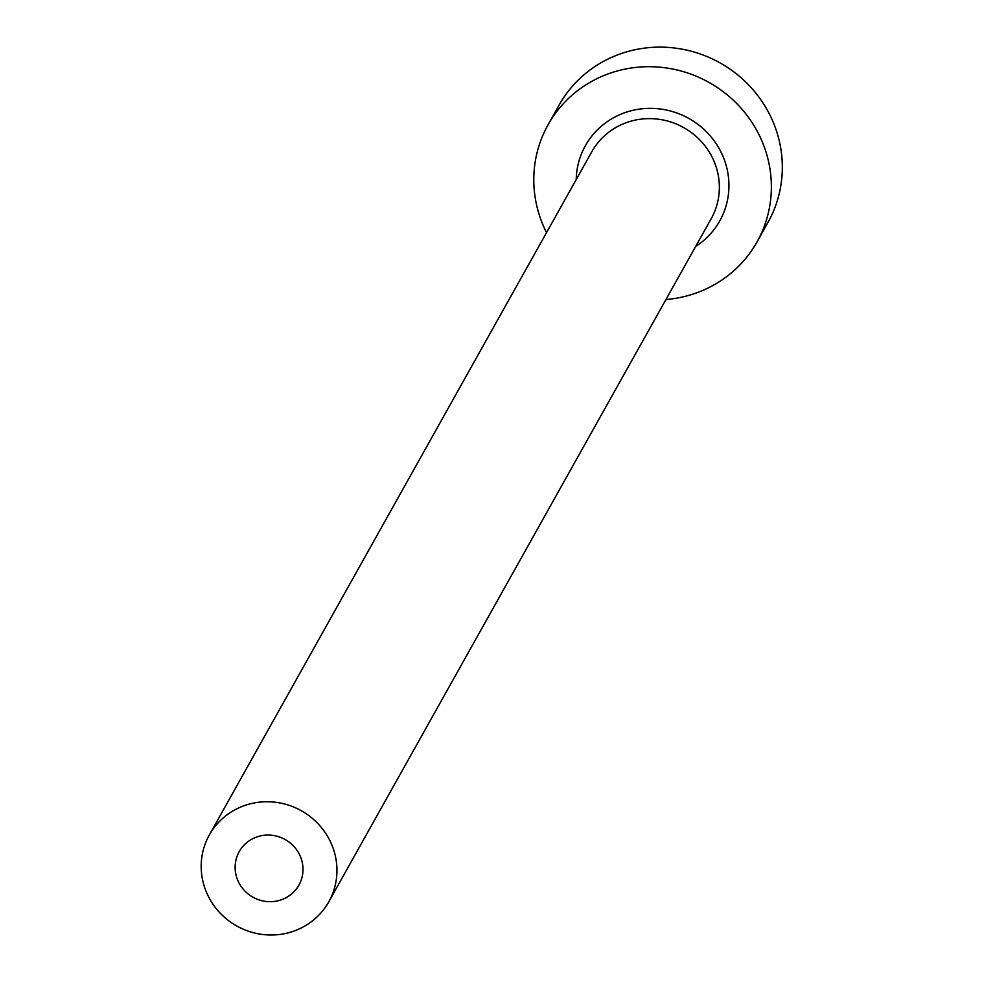 <?xml version="1.0" encoding="UTF-8"?>
<svg xmlns="http://www.w3.org/2000/svg" width="983" height="983" viewBox="0 0 983 983"><rect width="100%" height="100%" fill="white"/><g stroke="black" fill="none" stroke-linecap="round" stroke-linejoin="round"><path stroke-width="1.47" d="M253.381 838.376A34.221 33.029 -150.8 0 0 239.201 851.659A34.221 33.029 -150.8 0 0 244.878 891.028A34.221 33.029 -150.8 0 0 284.738 898.376A34.221 33.029 -150.8 0 0 298.918 885.093A34.221 33.029 -150.8 0 0 293.241 845.724A34.221 33.029 -150.8 0 0 253.381 838.376M300.429 928.37A68.441 66.045 -150.8 0 0 328.789 901.816A68.441 66.045 -150.8 0 0 317.423 823.078A68.441 66.045 -150.8 0 0 237.689 808.382A68.441 66.045 -150.8 0 0 209.342 834.948A68.441 66.045 -150.8 0 0 220.708 913.674A68.441 66.045 -150.8 0 0 300.429 928.37M665.97 299.508A119.779 115.589 -150.8 0 0 707.465 288.302A119.779 115.589 -150.8 0 0 757.094 241.806A119.779 115.589 -150.8 0 0 737.201 104.026A119.779 115.589 -150.8 0 0 597.689 78.308A119.779 115.589 -150.8 0 0 548.059 124.792A119.779 115.589 -150.8 0 0 546.523 232.639M757.094 241.806L768.055 222.232A119.779 115.589 -150.8 0 0 748.161 84.452A119.779 115.589 -150.8 0 0 608.649 58.734A119.779 115.589 -150.8 0 0 559.02 105.218L548.059 124.792M576.222 179.57A77.006 74.303 29.2 0 1 617.287 115.81A77.006 74.303 29.2 0 1 718.082 146.737A77.006 74.303 29.2 0 1 695.669 246.438M328.789 901.816L711.2 218.693A68.441 66.045 -150.8 0 0 699.835 139.955A68.441 66.045 -150.8 0 0 620.113 125.259A68.441 66.045 -150.8 0 0 591.754 151.824L209.342 834.948"/></g></svg>
